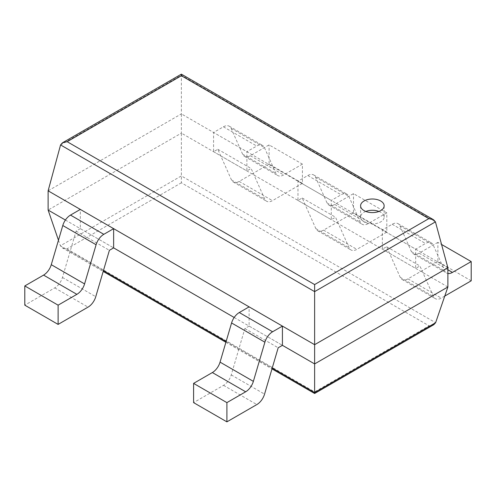 <?xml version="1.0" encoding="UTF-8"?>
<svg xmlns="http://www.w3.org/2000/svg" width="496" height="496" viewBox="0 0 496 496"><rect width="100%" height="100%" fill="white"/><g stroke="black" fill="none" stroke-linecap="round" stroke-linejoin="round"><path stroke-width="0.37" stroke-dasharray="2.48 1.86" d="M447.882 286.992L181.375 133.126L181.375 182.801L429.083 325.816L314.625 391.896L314.625 393.489M447.882 267.759L181.375 113.888L181.375 133.126L48.118 210.056M58.466 240.207L60.382 245.787L62.205 247.758L66.917 248.88L314.625 391.896M433.795 324.688L429.083 325.816M181.375 74.146L181.375 113.888L48.118 190.824M65.404 220.038L113.634 247.882L80.321 228.65L80.321 209.417M234.193 317.483L282.422 345.334L249.11 326.095L249.11 306.863M365.794 211.439A11.78 6.801 0 0 0 360.592 217.081A11.78 6.801 0 0 0 364.039 221.892A11.78 6.801 0 0 0 376.879 223.367A11.78 6.801 0 0 0 384.146 217.081A11.78 6.801 0 0 0 378.944 211.439M471.2 280.81L437.887 261.578L437.887 242.346L441.564 244.466M437.887 242.346L419.126 253.177A11.78 6.801 -60 0 1 413.236 253.76A11.78 6.801 -60 0 1 411.42 251.652L399.9 225.785A11.78 6.801 120 0 0 398.077 223.677A11.78 6.801 120 0 0 392.187 224.26L382.366 229.933L415.679 249.166L425.506 243.493A11.78 6.801 120 0 1 431.39 242.91A11.78 6.801 120 0 1 433.213 245.018L444.732 270.884A11.78 6.801 -60 0 0 446.549 272.992A11.78 6.801 -60 0 0 447.882 273.47M444.763 296.075L441.254 298.096A11.78 6.801 -60 0 1 435.37 298.679A11.78 6.801 -60 0 1 433.547 296.571L419.914 265.955L415.679 268.398L415.679 249.166M437.887 261.578L407.941 278.864A11.78 6.801 -60 0 1 402.051 279.446A11.78 6.801 -60 0 1 400.235 277.338L386.601 246.723L382.366 249.166L382.366 229.933M386.601 246.723L419.914 265.955M382.366 249.166L415.679 268.398M386.806 212.852L368.044 223.684A11.78 6.801 -60 0 1 362.154 224.266A11.78 6.801 -60 0 1 360.338 222.158L348.818 196.292A11.78 6.801 120 0 0 346.995 194.184A11.78 6.801 120 0 0 341.112 194.767L331.285 200.44L331.285 219.672L335.519 217.229L349.153 247.845A11.78 6.801 -60 0 0 350.976 249.959A11.78 6.801 -60 0 0 356.866 249.37L386.806 232.085L386.806 212.852L353.493 193.62L334.732 204.451A11.78 6.801 -60 0 1 328.842 205.034A11.78 6.801 -60 0 1 327.025 202.926L315.506 177.06A11.78 6.801 120 0 0 313.683 174.952A11.78 6.801 120 0 0 307.793 175.534L297.972 181.207L331.285 200.44M386.806 232.085L353.493 212.852L353.493 193.62M353.493 212.852L323.547 230.138A11.78 6.801 -60 0 1 317.663 230.721A11.78 6.801 -60 0 1 315.84 228.613L302.207 197.997L297.972 200.44L297.972 181.207M302.207 197.997L335.519 217.229M297.972 200.44L331.285 219.672M302.411 164.126L283.65 174.958A11.78 6.801 -60 0 1 277.76 175.541A11.78 6.801 -60 0 1 275.943 173.433L264.424 147.566A11.78 6.801 120 0 0 262.601 145.458A11.78 6.801 120 0 0 256.717 146.041L246.89 151.714L246.89 170.946L251.125 168.504L264.759 199.125A11.78 6.801 -60 0 0 266.581 201.233A11.78 6.801 -60 0 0 272.471 200.651L302.411 183.359L302.411 164.126L269.099 144.894L250.337 155.725A11.78 6.801 -60 0 1 244.447 156.308A11.78 6.801 -60 0 1 242.631 154.2L231.111 128.334A11.78 6.801 120 0 0 229.288 126.226A11.78 6.801 120 0 0 223.398 126.809L213.578 132.482L246.89 151.714M302.411 183.359L269.099 164.126L269.099 144.894M269.099 164.126L239.153 181.418A11.78 6.801 -60 0 1 233.269 182.001A11.78 6.801 -60 0 1 231.446 179.893L217.812 149.271L213.578 151.714L213.578 132.482M217.812 149.271L251.125 168.504M213.578 151.714L246.89 170.946M249.11 326.095L244.875 328.544L231.241 374.908A11.78 6.801 120 0 1 223.529 385.336L193.589 402.622M244.875 328.544L278.188 347.777M80.321 228.65L76.086 231.093L62.453 277.456A11.78 6.801 120 0 1 54.746 287.885L24.8 305.17M76.086 231.093L109.399 250.325M103.428 270.636L60.382 245.787L181.375 175.931L435.618 322.716M181.375 182.801L66.917 248.88M226.133 341.477L272.217 368.088M60.562 144.937L181.375 75.187L435.438 221.873M419.126 253.177L447.882 269.774M411.42 251.652L444.732 270.884M407.941 278.864L441.254 298.096M400.235 277.338L433.547 296.571M399.9 225.785L433.213 245.018M392.187 224.26L425.506 243.493M334.732 204.451L368.044 223.684M327.025 202.926L360.338 222.158M323.547 230.138L356.866 249.37M315.84 228.613L349.153 247.845M315.506 177.06L348.818 196.292M307.793 175.534L341.112 194.767M250.337 155.725L283.65 174.958M242.631 154.2L275.943 173.433M239.153 181.418L272.471 200.651M231.446 179.893L264.759 199.125M231.111 128.334L264.424 147.566M223.398 126.809L256.717 146.041M223.529 385.336L256.847 404.569M231.241 374.908L264.554 394.14M54.746 287.885L88.059 307.117M62.453 277.456L95.765 296.695M62.205 247.758L103.199 271.424M225.897 342.265L271.988 368.869M384.146 217.081L384.146 205.797M360.592 217.081L360.592 205.797M413.236 253.76L446.549 272.992M402.051 279.446L435.37 298.679M398.077 223.677L431.39 242.91M328.842 205.034L362.154 224.266M317.663 230.721L350.976 249.959M313.683 174.952L346.995 194.184M244.447 156.308L277.76 175.541M233.269 182.001L266.581 201.233M229.288 126.226L262.601 145.458"/><path stroke-width="0.74" d="M435.438 221.873L447.882 267.759L447.882 286.992L435.618 322.716L433.795 324.688L314.625 393.489L314.625 284.568L67.146 141.689L62.434 142.817L60.562 144.937L314.625 291.623L435.438 221.873L433.566 219.747L428.854 218.618L314.625 284.568M447.882 267.759L314.625 344.689L48.118 190.824L48.118 210.056L58.466 240.207M447.882 286.992L314.625 363.921L282.422 345.334L278.188 347.777L264.554 394.14A11.78 6.801 120 0 1 256.847 404.569L226.901 421.854L226.901 402.622L245.663 391.79A11.78 6.801 120 0 0 253.369 381.362L264.889 342.197A11.78 6.801 -60 0 1 272.602 331.768L282.422 326.095L282.422 345.334M48.118 210.056L65.404 220.038M113.634 247.882L113.634 228.65L80.321 209.417L70.494 215.09A11.78 6.801 -60 0 0 62.787 225.513L51.268 264.684A11.78 6.801 120 0 1 43.561 275.106L24.8 285.938L24.8 305.17L58.113 324.409L88.059 307.117A11.78 6.801 120 0 0 95.765 296.695L109.399 250.325L113.634 247.882L234.193 317.483M48.118 190.824L60.562 144.937M433.566 219.747L181.375 74.146L181.375 75.739L428.854 218.618M364.039 210.608A11.78 6.801 0 0 0 376.879 212.083A11.78 6.801 0 0 0 384.146 205.797A11.78 6.801 0 0 0 372.372 199.001A11.78 6.801 0 0 0 360.592 205.797A11.78 6.801 0 0 0 364.039 210.608M378.944 211.439A11.78 6.801 0 0 0 365.794 211.439M441.564 244.466L471.2 261.578L452.439 272.409A11.78 6.801 -60 0 1 447.882 273.47M471.2 261.578L471.2 280.81L444.763 296.075M282.422 326.095L249.11 306.863L239.283 312.536A11.78 6.801 -60 0 0 231.576 322.964L220.057 362.13A11.78 6.801 120 0 1 212.35 372.558L193.589 383.389L226.901 402.622M226.901 421.854L193.589 402.622L193.589 383.389M43.561 275.106L76.874 294.339L58.113 305.17L24.8 285.938M113.634 228.65L103.813 234.323A11.78 6.801 -60 0 0 96.1 244.745L84.58 283.917A11.78 6.801 120 0 1 76.874 294.339M58.113 324.409L58.113 305.17M435.618 322.716L314.625 392.572L272.217 368.088M103.428 270.636L226.133 341.477M181.375 75.739L67.146 141.689M447.882 269.774L452.439 272.409M212.35 372.558L245.663 391.79M220.057 362.13L253.369 381.362M231.576 322.964L264.889 342.197M239.283 312.536L272.602 331.768M51.268 264.684L84.58 283.917M62.787 225.513L96.1 244.745M70.494 215.09L103.813 234.323M103.199 271.424L225.897 342.265M271.988 368.869L314.625 393.489M181.375 74.146L62.434 142.817"/></g></svg>
